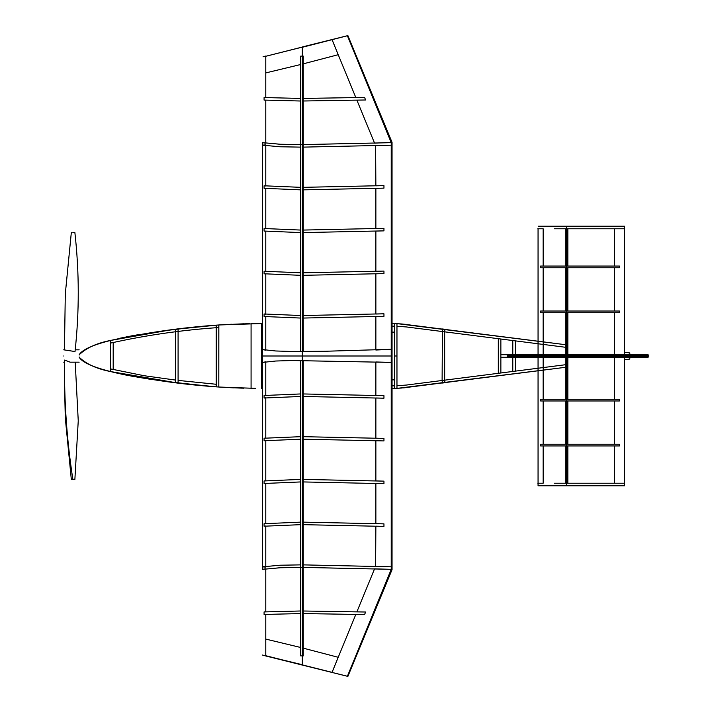 <?xml version="1.0" encoding="UTF-8"?>
<svg xmlns="http://www.w3.org/2000/svg" width="712" height="712" viewBox="0 0 712 712"><rect width="100%" height="100%" fill="white"/><g stroke="black" fill="none" stroke-linecap="round" stroke-linejoin="round"><path stroke-width="1.07" d="M554.256 228.766L624.575 228.766L624.575 354.718L624.575 226.202L538.343 226.202L566.583 226.202L566.583 354.718L566.583 226.202L624.575 226.202L624.575 228.766L614.358 228.766L614.358 266.065L619.467 266.065L619.467 267.765L619.467 266.065L540.622 266.065L543.158 266.065L543.158 228.766C535.397 228.766 536.608 228.766 543.158 228.766M554.256 483.234L624.575 483.234L624.575 485.798L538.343 485.798L566.583 485.798L566.583 357.282L566.583 485.798L624.575 485.798L624.575 357.282L624.575 483.234L614.358 483.234L614.358 445.935L619.467 445.935L619.467 444.235L614.358 444.235L614.358 400.972L619.467 400.972L619.467 399.263L614.358 399.263L614.358 357.282M565.301 483.234L567.856 483.234L567.856 445.935L565.301 445.935L565.301 483.234M565.301 228.766L567.856 228.766L567.856 266.065L565.301 266.065L565.301 228.766M565.301 267.765L567.856 267.765L567.856 311.028L565.301 311.028L565.301 267.765M565.301 354.718L565.301 312.737L567.856 312.737L567.856 354.718M565.301 357.282L565.301 399.263L567.856 399.263L567.856 357.282M565.301 400.972L567.856 400.972L567.856 444.235L565.301 444.235L565.301 400.972M543.158 354.718L543.158 312.737L540.622 312.737L540.622 311.028L540.622 312.737L619.467 312.737L619.467 311.028L614.358 311.028L614.358 267.765L619.467 267.765L540.622 267.765L540.622 266.065L540.622 267.765L543.158 267.765L543.158 311.028L540.622 311.028L619.467 311.028L619.467 312.737L614.358 312.737L614.358 354.718M543.158 483.234C535.397 483.234 536.608 483.234 543.158 483.234L543.158 445.935L540.622 445.935L540.622 444.235L619.467 444.235L619.467 445.935L540.622 445.935L540.622 444.235L543.158 444.235L543.158 400.972L540.622 400.972L540.622 399.263L619.467 399.263L619.467 400.972L540.622 400.972L540.622 399.263L543.158 399.263L543.158 357.282M515.346 357.282L515.346 371.139L512.791 371.459L512.791 357.282L500.865 357.282L500.865 354.718L512.791 354.718L512.791 340.541L515.346 340.861L515.346 354.718M601.809 356.427L600.928 357.282L648.107 357.282L623.596 357.282L624.015 356.427L590.791 356.427L590.791 355.573L523.311 355.573L520.49 354.718L511.919 354.718L507.175 355.573L507.175 356.427L511.919 357.282L520.49 357.282L523.311 356.427L523.311 355.573L520.49 354.718L523.925 354.718L511.919 354.718L507.175 355.573L507.175 356.427L511.919 357.282L523.925 357.282L520.49 357.282L523.311 356.427L523.925 357.282L591.414 357.282L523.925 357.282L523.311 356.427L523.925 354.718L591.414 354.718L523.925 354.718L523.311 355.573L507.175 355.573L523.311 355.573L523.311 356.427L507.175 356.427L590.791 356.427L591.414 357.282L600.928 357.282L601.809 355.573L590.791 355.573L591.414 357.282L623.596 357.282L624.015 355.573L590.791 355.573L591.414 354.718L600.928 354.718L601.809 356.427L523.311 356.427M648.107 354.718L623.596 354.718L648.107 354.718L648.107 357.282L648.107 354.718L600.928 354.718L601.809 355.573M392.045 323.622L396.967 323.622L396.967 388.378L394.412 388.378L394.412 385.815L392.045 385.824M391.858 323.622L394.412 323.622L394.412 388.378L392.045 388.378M396.967 356L394.412 356M262.372 388.378L261.918 388.378L261.918 323.622L262.372 323.622M262.345 356L392.045 356L392.045 362.728L391.226 362.399L392.045 362.728L392.045 567.135L391.226 566.805L391.226 569.333L392.045 569.662L347.883 676.4L347.394 676.258L391.226 569.333L303.25 567.393L303.25 655.912L300.695 655.894L300.695 647.493L265.781 639.091L265.781 655.974L347.883 676.4L332.032 672.457L338.218 657.292L303.25 648.16L303.25 655.912L300.695 655.894L300.695 564.874L279.878 565.23L262.372 566.85L265.781 566.218L265.781 526.008L264.081 526.212L300.695 524.664L300.695 522.136L264.081 523.694L264.081 526.212L264.081 523.694L265.781 523.489L265.781 483.279L264.081 483.484L300.695 481.935L300.695 479.407L264.081 480.956L264.081 483.484L264.081 480.956L265.781 480.751L265.781 440.55L264.081 440.755L300.695 439.197L300.695 436.678L264.081 438.227L264.081 440.755L264.081 438.227L265.781 438.022L265.781 397.812L264.081 398.017L300.695 396.468L300.695 393.941L264.081 395.498L264.081 398.017L264.081 395.498L265.781 395.293L265.781 361.812L262.372 362.444L275.74 361.02L292.08 360.521L391.226 362.399L391.226 566.805L392.045 567.135L392.045 569.662L391.226 569.333L392.045 569.662L392.045 356L391.226 356L391.226 362.399L375.865 361.972L375.865 395.445L383.955 395.667L383.955 398.195L383.955 395.667L303.25 393.95L303.25 396.468L383.955 398.195L375.865 397.972L375.865 438.183L383.955 438.396L383.955 440.924L383.955 438.396L303.25 436.678L303.25 439.197L383.955 440.924L375.865 440.701L375.865 480.912L383.955 481.134L383.955 483.653L383.955 481.134L303.25 479.407L303.25 481.935L383.955 483.653L375.865 483.43L375.865 523.64L383.955 523.863L383.955 526.391L383.955 523.863L303.25 522.145L303.25 524.664L383.955 526.391L375.865 526.168L375.607 566.369L391.226 566.805L303.25 564.874L303.25 567.393L279.878 567.758L262.372 569.378L280.67 567.722L302.324 567.393L391.226 569.333L374.565 568.861L356.881 611.848L365.621 612.017L364.58 614.554L355.84 614.385L332.032 672.351L265.781 655.716C262.078 654.942 262.078 655.031 265.781 655.974C262.078 655.031 262.078 654.942 265.781 655.716L265.781 655.974M394.412 323.622L394.412 326.185L392.045 326.176M394.377 385.824L391.858 385.824M565.301 364.749L406.507 385.041L396.967 385.726M398.231 388.227L565.301 367.33L402.903 387.924M629.8 357.282L629.8 359.088L624.575 359.756L629.8 359.088L629.8 356.516M403.579 387.871L404.469 387.8M265.781 655.716L265.781 614.322L264.081 614.465L264.081 611.919L265.781 611.777L265.781 568.746L262.372 569.378L262.372 349.556L265.781 350.188L265.781 316.707L264.081 316.502L264.081 313.983L265.781 314.188L265.781 273.978L264.081 273.773L264.081 271.245L265.781 271.45L265.781 231.249L264.081 231.044L264.081 228.516L265.781 228.721L265.781 188.511L264.081 188.306L264.081 185.787L265.781 185.992L265.781 145.782L262.372 145.15L279.878 146.77L300.695 147.126L300.695 144.607L303.25 144.607L303.25 56.088L300.695 56.106L300.695 351.532L303.25 351.532L303.25 144.607L303.25 147.126L391.226 145.195L375.607 145.631L375.865 185.832L383.955 185.61L383.955 188.137L375.865 188.36L375.865 228.57L383.955 228.347L383.955 230.866L375.865 231.088L375.865 271.299L383.955 271.076L383.955 273.604L375.865 273.817L375.865 314.028L383.955 313.805L383.955 316.333L375.865 316.555L375.865 350.028L392.045 349.272L392.045 356L391.226 356L391.226 145.195L392.045 144.865L391.226 145.195L391.226 142.667L303.25 144.607M300.695 610.985L300.695 613.557L264.081 614.465L264.081 611.919L300.695 610.985L300.695 569.662M365.621 612.017L364.58 614.554L303.25 613.575L303.25 611.003L365.621 612.017M265.781 567.135L262.372 566.85M300.695 567.393L300.695 360.468L303.25 360.468L303.25 567.393M263.938 356L391.226 356L391.226 142.667L392.045 142.338L347.883 35.6L347.394 35.742L391.226 142.667L392.045 142.338L374.565 143.139L356.881 100.152L365.621 99.983L364.58 97.446L303.25 98.425L303.25 100.997L365.621 99.983L364.58 97.446L355.84 97.615L332.032 39.649L265.781 56.284L332.032 39.543L338.218 54.708L303.25 63.84L303.25 56.088L300.695 56.106L300.695 64.507L265.781 72.909L265.781 56.284L265.781 97.677L264.081 97.535L300.695 98.443L300.695 142.338M265.781 144.865L262.372 145.15L262.372 349.556L275.74 350.98L292.08 351.479L325.348 351.256L392.045 349.272L392.045 142.338L392.045 356M264.081 316.502L264.081 313.983L300.695 315.532L300.695 318.059L264.081 316.502M383.955 313.805L383.955 316.333L303.25 318.05L303.25 315.532L383.955 313.805M264.081 273.773L264.081 271.245L300.695 272.803L300.695 275.322L264.081 273.773M383.955 271.076L383.955 273.604L303.25 275.322L303.25 272.803L383.955 271.076M264.081 231.044L264.081 228.516L300.695 230.065L300.695 232.593L264.081 231.044M383.955 228.347L383.955 230.866L303.25 232.593L303.25 230.065L383.955 228.347M264.081 188.306L264.081 185.787L300.695 187.336L300.695 189.864L264.081 188.306M383.955 185.61L383.955 188.137L303.25 189.855L303.25 187.336L383.955 185.61M300.695 144.607L279.878 144.242L262.372 142.623L280.67 144.278L302.324 144.607L302.324 356L262.79 356L391.226 356L391.226 569.333L347.394 676.258L262.39 655.04L347.883 676.4L392.045 569.662M262.372 569.378L262.372 142.623L265.781 143.254L265.781 100.223L264.081 100.081L264.081 97.535L264.081 100.081L300.695 101.015M265.781 56.284C262.078 57.058 262.078 56.969 265.781 56.026C262.078 56.969 262.078 57.058 265.781 56.284L265.781 56.026M332.032 39.649L347.883 35.6L332.032 39.649M132.272 376.283L110.636 371.566C97.055 368.967 86.579 364.206 79.21 357.299C83.081 363.779 99.173 368.674 110.636 371.566L110.636 340.434C99.173 343.326 83.081 348.221 79.21 354.701C86.579 347.794 97.055 343.033 110.636 340.434L132.272 335.717M113.19 342.428L113.19 369.572L110.636 368.923L110.636 371.566L110.636 343.077L113.19 342.428M110.636 343.077L110.636 340.434L110.636 343.077C146.28 335.165 182.334 329.985 218.798 327.538L218.798 324.975C182.334 327.431 146.28 332.584 110.636 340.434L139.463 334.453L119.598 338.298M218.281 325.01L193.673 327.235L218.281 325.01M113.217 372.207L110.636 371.566L110.636 340.434L168.575 330.235L193.264 327.271L168.984 330.181M223.88 324.654L222.972 324.708M220.284 324.877L221.272 324.814M219.394 324.939L216.243 325.162L216.243 386.839L218.798 387.025L218.798 324.975L259.355 323.622M243.931 388.209L221.245 387.186M211.268 386.447L168.575 381.765L193.264 384.729M241.599 388.138L221.77 387.221M211.402 386.465L193.664 384.765M168.619 381.774L148.176 378.935M145.969 378.597L125.294 374.921M122.366 374.307L121.067 374.031M117.409 373.213L113.466 372.269M442.108 380.493L444.635 380.172L444.964 382.7L442.428 383.029L442.108 380.493L442.428 328.971L444.964 329.3L444.635 331.828L442.108 331.507L444.662 331.837L444.662 380.163L442.108 380.493M219.563 324.921L218.629 324.992M221.183 387.186L218.629 387.008M226.096 324.521L223.728 324.654M500.865 372.981L498.311 373.31L498.311 338.69L500.865 339.019L500.865 372.981M629.8 355.484L629.8 352.912L624.575 352.244L629.8 352.912L629.8 354.718M402.396 324.031L565.301 344.67L398.248 323.773M396.967 326.274L406.507 326.959L565.301 347.251M126.344 336.865L140.095 334.346M168.575 330.235L175.535 329.353L175.535 382.647L178.089 382.967L178.089 329.033L217.338 325.081M221.85 324.779L247.998 323.702M119.563 338.307L135.227 335.183M199.182 326.657L199.725 326.603L199.182 326.657M221.797 324.779L243.913 323.8M178.089 329.033L175.535 329.353M218.842 324.975L218.798 387.025C182.334 384.569 146.28 379.416 110.636 371.566L175.535 382.647L175.535 380.075L144.029 375.705L110.636 368.923M216.243 386.839L216.243 384.275L178.089 380.395L178.089 382.967L216.243 386.839M110.636 371.566L139.454 377.547M225.045 387.417L232.69 387.809M261.526 323.622L261.526 388.378L262.345 388.378L262.345 323.622L251.078 323.622L251.078 388.378M401.799 388.013L398.551 388.209M397.643 388.254L400.447 388.102M400.901 388.076L401.443 388.031M394.377 326.176L391.858 326.176M400.847 323.924L397.643 323.746M398.551 323.791L401.799 323.987M394.412 379.861L391.858 379.861M394.412 332.139L391.858 332.139M63.715 356C63.715 363.966 63.715 363.966 63.715 356C63.715 348.035 63.715 348.035 63.715 356M79.157 356C79.157 363.966 79.157 363.966 79.157 356C79.157 348.035 79.157 348.035 79.157 356M64.614 360.067L64.374 378.179L65.299 418.033L71.325 479.488L72.882 479.488C66.741 439.696 63.982 399.886 64.614 360.067L70.141 362.177L79.157 362.177M72.882 232.513L74.876 232.513C79.326 272.18 79.379 311.856 75.018 351.541L63.715 349.823M75.205 362.177L78.249 420.837L74.876 479.488L72.882 479.488M523.311 355.573L590.791 355.573L591.414 354.718L623.596 354.718L624.015 356.427L648.285 356.427L624.015 356.427M623.596 354.718L624.015 355.573L648.285 355.573L624.015 355.573M243.931 323.791L221.423 324.805M135.2 335.192L119.963 338.218M119.563 373.693L135.236 376.817M199.182 385.343L199.725 385.397M221.423 387.195L243.905 388.2M406.801 324.423L396.967 323.711M110.636 340.434C146.28 332.584 182.334 327.431 218.798 324.975L220.053 324.894M231.569 324.245L225.588 324.547M224.164 324.636L223.283 324.69M225.588 387.453L231.569 387.755M406.801 387.577L396.967 388.289M255.724 388.378L218.798 387.025L218.798 324.975L225.446 324.556M392.045 142.338L347.883 35.6L302.324 46.939M347.394 35.742L391.226 142.667L302.324 144.607L302.324 47.277L347.394 35.742M302.324 567.393L302.324 356L302.324 664.723L262.39 655.04L302.324 665.061L302.324 567.393M264.472 356L265.22 356M267.863 356L270.507 356M273.15 356L275.793 356M278.428 356L281.071 356M283.714 356L286.358 356M302.324 47.277L302.324 356M225.393 387.435L234.177 387.871M249.663 323.666L248.123 323.693M251.078 388.36L251.078 323.64M218.798 387.025L218.798 324.975M538.058 228.766L538.058 354.718L538.058 228.766M538.058 485.798L538.058 357.282L538.058 485.798M262.372 142.623L262.372 145.15M63.715 362.177L64.445 362.177M79.157 349.823L75.205 349.823M64.445 349.823L65.299 293.967L71.325 232.513M648.107 357.282L623.596 357.282"/></g></svg>
